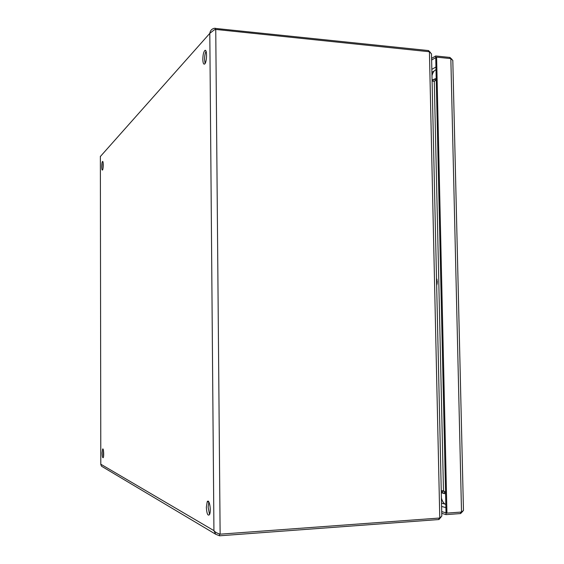 <?xml version="1.0" encoding="UTF-8"?>
<svg xmlns="http://www.w3.org/2000/svg" width="564" height="564" viewBox="0 0 564 564"><rect width="100%" height="100%" fill="white"/><g stroke="black" fill="none" stroke-linecap="round" stroke-linejoin="round"><path stroke-width="0.85" d="M441.774 514.185L441.809 516.06L439.779 518.02L220.129 534.178C217.168 533.318 215.103 532.134 213.932 530.632L215.737 534.277L219.572 535.8L438.905 519.536L441.076 517.026M430.395 52.459L428.513 50.57L214.264 28.299C211.69 28.961 210.203 30.646 209.801 33.361L214.087 29.998L215.744 29.427L429.423 51.747L431.488 53.848L431.538 56.012M101.71 166.591C101.76 163.87 102.028 162.164 102.514 161.48C103.508 160.465 103.445 169.468 102.458 170.067C102.006 170.201 101.76 169.045 101.71 166.591M103.156 162.982L102.965 168.636M202.821 59.29C202.927 54.863 203.597 51.944 204.831 50.52C207.249 48.391 207.016 62.541 204.612 64.049C203.541 64.536 202.941 62.949 202.821 59.29M206.346 507.262L207.185 501.875C209.173 497.73 211.563 511.083 209.448 514.678C207.799 516.123 206.762 513.649 206.346 507.262M102.126 452.977L102.655 449.078C103.6 447.541 104.143 456.586 103.177 457.707C102.578 457.961 102.225 456.389 102.126 452.977M215.737 534.277L101.499 466.202L100.787 464.489M100.364 156.32L100.801 464.207L213.932 530.632L209.801 33.361L100.378 156.496M208.87 501.96L208.123 507.149L209.54 514.502M103.445 450.417L103.557 456.311M206.057 51.317C205.099 53.213 204.598 55.928 204.556 59.453L205.106 63.436M433.124 81.181L433.089 79.686L435.655 78.572L433.815 79.573M436.233 79.517L434.287 81.286L432.102 81.089M441.252 490.863L443.487 490.722L445.567 492.534M217.492 533.191L219.107 533.826M441.556 492.809L445.024 493.704L442.345 492.76L442.303 491.032L444.799 491.653M435.831 80.095L434.463 79.327M443.769 493.063L445.334 492.217M435.041 80.899L433.949 81.258M432.066 79.594L433.089 79.686M441.57 490.849L442.303 491.032L441.252 491.103M441.295 492.823L442.345 492.76M438.905 519.536L438.87 518.083M428.541 51.655L428.513 50.57M219.558 533.988L219.572 535.8M215.194 29.596L215.18 28.2M451.919 59.312L449.903 57.436L435.69 55.97L431.594 58.381M435.76 57.641L431.629 60.038M449.931 58.515L449.903 57.436M435.732 57.641L435.69 55.97M463.425 508.904L463.467 510.462L461.521 512.056L446.935 513.099L436.606 57.147L450.84 58.607L452.807 60.348L452.85 62.209M441.711 511.59L446.018 512.852L435.739 57.655L436.606 57.147M446.075 512.845L446.935 513.099M446.018 512.852L446.061 514.622L460.619 513.564L462.896 511.139M460.584 512.119L460.619 513.564M441.753 513.339L446.061 514.622M436.663 285.56L437.297 281.887L436.501 278.115M437.297 281.887L436.585 281.88M437.142 279.807L436.543 280.054M437.234 283.875L436.621 283.636M439.779 518.02L429.423 51.747M215.744 29.427L220.129 534.178M103.015 163.92L103.022 168.298M103.452 450.474L103.459 455.677M443.487 490.722L434.287 81.286M431.834 69.344L435.951 67.01M461.521 512.056L450.84 58.607M445.912 507.642L441.598 506.416M441.415 498.068C442.246 501.051 443.466 503.067 445.088 504.117L445.835 504.463M431.975 75.682C432.842 72.347 434.181 70.366 436.014 69.753M441.816 516.06L431.488 53.848M100.364 156.482L100.787 464.228M102.655 449.078L103.008 449.057M442.38 492.76L444.094 493.197M204.831 50.52L205.648 50.598M207.185 501.875L208.758 501.784M442.352 491.032L441.612 490.842M452.807 60.348L463.467 510.462M441.527 503.123L445.835 504.336M434.167 71.015L431.904 72.284"/></g></svg>
